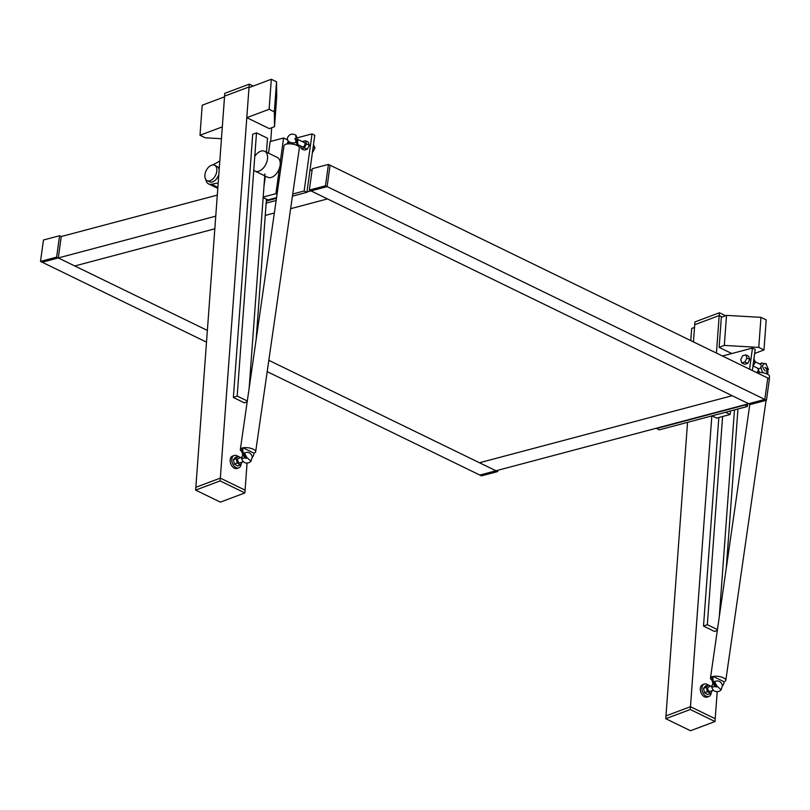<?xml version="1.0" encoding="UTF-8"?>
<svg xmlns="http://www.w3.org/2000/svg" width="810" height="810" viewBox="0 0 810 810"><rect width="100%" height="100%" fill="white"/><g stroke="black" fill="none" stroke-linecap="round" stroke-linejoin="round"><path stroke-width="1.21" d="M325.468 185.814L328.425 164.4L312.296 168.682L309.339 190.087L325.468 185.814L764.812 399.441L748.683 403.724L764.812 399.441L767.769 378.037L769.419 378.837L766.462 400.251L750.333 404.524L748.683 403.724L479.844 475.055L495.973 470.772L268.819 360.318L479.479 462.753L732.189 395.705L327.483 198.916L290.628 208.696L327.483 198.916L310.989 190.887L306.96 191.96M215.754 216.159L58.279 257.945L74.773 265.964L214.822 228.805L74.773 265.964L207.36 330.429L58.279 257.945L61.236 236.53L59.586 235.73L43.456 240.003L40.5 261.417L56.629 257.135L59.586 235.73M274.337 213.01L265.255 215.419L274.337 213.01M309.339 190.087L310.989 190.887L327.118 186.614L330.075 165.2L327.118 186.614L310.989 190.887L748.683 403.724L732.189 395.705L479.479 462.753L497.623 471.572L481.494 475.855L267.189 371.648M312.113 169.968L309.906 170.556M217.303 195.119L61.236 236.53L58.279 257.945L56.629 257.135M328.425 164.4L767.769 378.037L764.812 399.441L766.462 400.251M497.796 470.286L497.623 471.572M40.5 261.417L42.15 262.217L58.279 257.945L61.236 236.53M58.279 257.945L42.15 262.217L206.499 342.144M765.217 371.051C761.592 366.707 761.775 364.206 765.764 363.568L768.376 369.208L767.738 370.646M753.34 366.1L758.545 368.631A2.329 1.428 -64.1 0 0 760.904 367.051A2.329 1.428 -64.1 0 0 761.197 365.928A2.329 1.428 -64.1 0 0 760.813 364.611A2.329 1.428 -64.1 0 0 760.58 364.449L755.264 361.857M752.905 366.252L755.365 362.161L753.928 358.82M757.633 368.185L759.608 372.438M753.583 361.3L755.365 362.161M749.756 359.438L748.693 356.279L745.838 354.891L746.901 358.05L749.756 359.438L747.711 363.417L744.613 364.237L741.747 362.85L740.684 359.691L742.729 355.712L745.838 354.891M746.901 358.05L744.856 362.029L747.711 363.417M744.856 362.029L741.747 362.85M712.071 415.844L716.647 418.082L730.094 414.507L725.507 412.28M730.59 410.933L730.094 414.507M656.464 428.186L659.168 429.887L747.346 406.488L747.691 403.987M752.318 370.524L755.234 349.393L752.48 348.057L749.564 369.188M747.346 406.488L744.643 404.798M656.424 428.551L744.603 405.152M722.49 356.015L752.48 348.057M295.944 135.209C291.823 133.053 288.917 134.146 287.236 138.48L287.206 138.672A5.427 3.412 -170.7 0 0 287.661 140.393A5.427 3.412 9.3 0 0 295.741 142.55L295.944 135.209L297.938 140.241L297.483 141.588M297.716 144.544L302.332 146.792A2.329 1.428 -64.1 0 0 303.993 146.245A2.329 1.428 -64.1 0 0 304.985 144.089A2.329 1.428 -64.1 0 0 304.368 142.611L297.979 139.502M287.206 138.672L289.2 143.714M302.272 141.588L305.4 140.717L306.453 143.876L304.408 147.855L301.31 148.686L300.348 145.83M305.4 140.717L308.256 142.115L309.319 145.263L306.453 143.876M304.408 147.855L307.274 149.253L304.165 150.073L301.31 148.686M307.274 149.253L309.319 145.263M313.49 144.656L314.918 147.997L313.146 147.126M312.883 151.976L314.918 147.997M211.43 165.26A8.525 5.245 115.9 0 1 214.599 165.27A8.525 5.245 115.9 0 1 216.442 172.965A8.525 5.245 115.9 0 1 210.296 180.63A8.525 5.245 115.9 0 1 207.137 180.61A8.525 5.245 115.9 0 1 205.284 172.915A8.525 5.245 115.9 0 1 211.43 165.26M207.137 180.61L209.608 181.815A8.525 5.245 -64.1 0 0 212.777 181.825A8.525 5.245 -64.1 0 0 218.811 174.535M219.186 169.513A8.525 5.245 -64.1 0 0 217.07 166.475L214.599 165.27M218.184 183.03L211.471 184.245A10.854 6.672 115.9 0 1 208.595 183.91A10.854 6.672 115.9 0 1 205.791 179.435M212.838 164.946A10.854 6.672 115.9 0 1 212.898 164.916L219.804 161.018M255.018 171.092L267.664 177.238A11.006 6.774 -64.1 0 0 271.745 177.258A11.006 6.774 -64.1 0 0 279.683 167.366A11.006 6.774 -64.1 0 0 277.293 157.434L264.647 151.288A11.006 6.774 115.9 0 1 267.037 161.22A11.006 6.774 115.9 0 1 259.099 171.112A11.006 6.774 115.9 0 1 255.018 171.092A11.006 6.774 115.9 0 1 253.773 170.171M254.785 156.381A11.006 6.774 115.9 0 1 260.557 151.268A11.006 6.774 115.9 0 1 264.647 151.288M268.545 153.181L270.145 141.558L283.591 137.994L280.199 162.557M263.979 186.219L265.376 176.124M279.42 168.227L275.906 193.661L263.189 197.032M283.591 137.994L287.185 139.735M277.04 194.208L275.906 193.661M263.149 197.559L267.958 199.898L276.554 197.62M292.43 196.162L306.909 192.314L314.786 135.23L312.042 133.893L297.645 137.71M266.156 203.128L276.139 200.485M306.909 192.314L304.155 190.978L312.042 133.893M304.155 190.978L292.734 194.015M276.453 198.328L266.308 201.022M769.186 378.726L769.5 376.539A7.756 2.825 -171.8 0 0 767.192 374.068A7.756 2.825 -171.8 0 0 756.732 372.671M723.502 677.848A7.756 2.825 8.2 0 1 725.811 680.319A7.756 2.825 8.2 0 1 724.089 681.757L713.144 676.431A7.756 2.825 8.2 0 1 723.502 677.848M758.201 370.565A7.756 4.769 -64.1 0 0 757.016 372.62M712.081 680.218A7.756 2.825 8.2 0 1 710.461 678.112A7.756 2.825 8.2 0 1 712.172 676.674A7.756 2.825 8.2 0 1 713.144 676.431L712.172 676.674A7.756 5.427 -104.3 0 0 716.435 687.093M724.089 681.757A7.756 5.427 -104.3 0 1 722.51 685.948M716.809 686.485A7.756 5.427 -104.3 0 1 713.144 676.431M766.665 373.825A7.756 4.769 -64.1 0 0 764.832 367.436L765.825 367.922A7.756 4.769 -64.1 0 1 767.657 374.311M711.757 687.214C713.094 691.203 715.746 692.499 719.715 691.082L721.153 689.816L722.469 685.422C721.133 681.433 718.48 680.137 714.511 681.554L716.992 686.111L711.757 687.214L712.901 683.053M711.271 692.611A6.591 4.364 -110.6 0 1 708.922 696.428L707.292 697.046A6.591 4.364 -110.6 0 1 704.538 696.813A6.591 4.364 -110.6 0 1 700.387 690.485A6.591 4.364 -110.6 0 1 702.655 684.703L704.295 684.096A6.591 4.364 -110.6 0 1 707.049 684.328A6.591 4.364 -110.6 0 1 708.092 684.997M708.922 696.428A6.591 4.364 -110.6 0 1 706.168 696.195A6.591 4.364 -110.6 0 1 702.017 689.877A6.591 4.364 -110.6 0 1 704.295 684.096M711.757 685.847L708.618 687.022A2.329 1.539 69.4 0 0 707.818 689.067A2.329 1.539 69.4 0 0 709.287 691.294A2.329 1.539 69.4 0 0 710.259 691.375L713.337 690.221M707.373 691.619L706.3 687.305L708.365 684.895L705.53 685.959L703.475 688.368L704.548 692.682L707.677 694.565L710.512 693.502L707.373 691.619L704.548 692.682M706.3 687.305L703.475 688.368M708.365 684.895L710.643 686.262M712.446 690.555L710.512 693.502M718.824 417.504L703.505 626.1L714.501 631.446L717.326 630.393M722.601 416.502L707.322 624.672L703.505 626.1M719.29 616.673L734.478 409.9M717.437 629.593L707.322 624.672M690.788 340.605L691.679 328.455L694.514 327.392M760.975 317.358L726.509 315.373L724.312 345.414L758.767 347.399L760.975 317.358L766.199 319.899L763.992 349.94L754.677 353.443M726.509 315.373L721.346 317.317L719.138 347.358L724.312 345.414M758.767 347.399L763.992 349.94M731.845 353.535L719.138 347.358M690.515 730.741L715.007 721.538L690.262 709.509L665.769 718.703L690.515 730.741M690.262 709.509L690.464 706.715L715.21 718.753L715.007 721.538M687.538 422.354L665.769 718.703M711.828 415.915L690.464 706.715L665.982 715.908L690.464 706.715L715.21 718.753L717.194 691.74M693.441 341.891L694.707 324.739L719.199 315.546L719.401 312.751L694.909 321.945L694.707 324.739L719.199 315.546L722.186 317.004L719.199 315.546L716.435 353.079M726.266 568.174L737.961 408.979M719.401 312.751L725.537 315.738M255.677 451.717L299.366 147.936A7.756 2.825 -171.8 0 0 297.057 145.466A7.756 2.825 -171.8 0 0 288.897 143.826A7.756 2.825 -171.8 0 0 284.016 145.729L240.327 449.509A7.756 2.825 8.2 0 1 242.038 448.072A7.756 2.825 8.2 0 1 243 447.819A7.756 2.825 8.2 0 1 253.368 449.236A7.756 2.825 8.2 0 1 255.677 451.717A7.756 2.825 8.2 0 1 253.955 453.154L243 447.819L242.038 448.072A7.756 5.427 -104.3 0 0 246.301 458.48M287.925 142.155A7.756 4.769 -64.1 0 0 286.882 144.008M241.947 451.615A7.756 2.825 8.2 0 1 240.327 449.509M253.955 453.154A7.756 5.427 -104.3 0 1 252.376 457.336M246.665 457.883A7.756 5.427 -104.3 0 1 243 447.819M296.531 145.223A7.756 4.769 -64.1 0 0 294.698 138.834L295.69 139.31A7.756 4.769 -64.1 0 1 297.523 145.699M241.623 458.602C242.959 462.601 245.612 463.887 249.581 462.469L251.019 461.204L252.325 456.82C250.989 452.82 248.336 451.534 244.377 452.952L246.858 457.508L241.623 458.602L242.767 454.44M241.137 463.998A6.591 4.364 -110.6 0 1 238.788 467.826L237.158 468.433A6.591 4.364 -110.6 0 1 234.404 468.2A6.591 4.364 -110.6 0 1 230.253 461.882A6.591 4.364 -110.6 0 1 232.521 456.101L234.161 455.483A6.591 4.364 -110.6 0 1 236.905 455.716A6.591 4.364 -110.6 0 1 237.958 456.384M238.788 467.826A6.591 4.364 -110.6 0 1 236.034 467.593A6.591 4.364 -110.6 0 1 231.883 461.265A6.591 4.364 -110.6 0 1 234.161 455.483M241.623 457.235L238.484 458.409A2.329 1.539 69.4 0 0 237.684 460.455A2.329 1.539 69.4 0 0 239.152 462.682A2.329 1.539 69.4 0 0 240.124 462.773L243.202 461.609M237.239 463.006L236.166 458.703L238.231 456.283L235.396 457.346L233.341 459.766L234.414 464.069L237.543 465.963L240.378 464.899L237.239 463.006L234.414 464.069M236.166 458.703L233.341 459.766M238.231 456.283L240.509 457.65M242.311 461.943L240.378 464.899M266.48 152.179L267.513 138.206L256.507 132.86L252.7 134.288L233.371 397.487L244.367 402.833L247.192 401.78M256.507 132.86L237.178 396.06L233.371 397.487M249.156 388.071L264.89 173.917M247.303 400.98L237.178 396.06M274.337 111.841L274.519 126.694L276.726 96.663L276.544 81.8L274.337 111.841L269.112 109.299L246.807 117.673L269.345 128.638L274.519 126.694M276.544 81.8L271.32 79.258L269.112 109.299M271.32 79.258L249.004 87.642L246.807 117.673M221.444 138.723L205.224 137.791L199.999 135.25L202.206 105.209L224.522 96.835L222.315 126.866L199.999 135.25M220.128 480.907L195.635 490.101L220.381 502.129L244.873 492.936L220.128 480.907L220.33 478.113L245.076 490.141L244.873 492.936M247.06 463.138L245.076 490.141L220.33 478.113L249.055 86.943L249.844 87.328L249.055 86.943L224.572 96.137L195.848 487.306L220.33 478.113L195.848 487.306L195.635 490.101M271.694 127.757L270.682 141.416M266.45 199.159L256.132 339.562M249.267 84.149L249.055 86.943L224.572 96.137L224.775 93.342L249.267 84.149L253.206 86.062M760.904 367.051A5.427 1.863 75.2 0 0 763.141 372.792M760.813 364.611A5.427 1.863 -104.8 0 1 761.653 362.981L759.648 363.994M217.87 187.353L211.471 184.245M721.153 689.816L716.992 686.111M251.019 461.204L246.858 457.508M766.412 363.974L761.653 362.981M768.376 369.208L767.779 370.869M297.513 141.699L297.898 140.494M208.595 183.91L217.799 188.386M725.811 680.319L766.078 400.353M710.461 678.112L749.837 404.291"/></g></svg>
